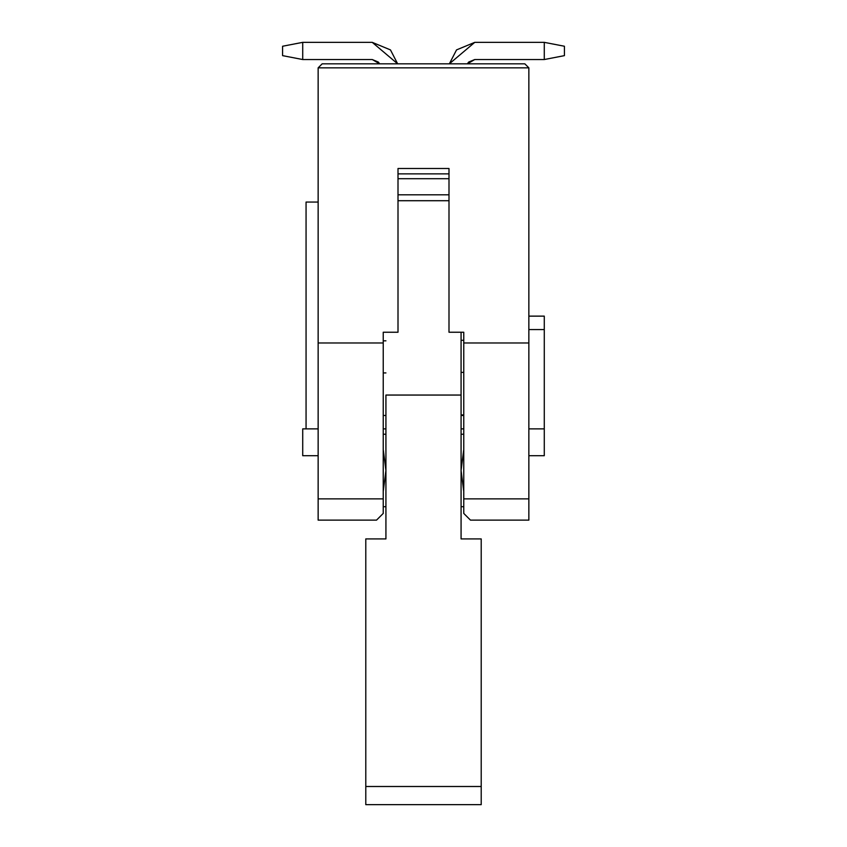 <?xml version="1.0" encoding="UTF-8"?>
<svg xmlns="http://www.w3.org/2000/svg" width="847" height="847" viewBox="0 0 847 847"><rect width="100%" height="100%" fill="white"/><g stroke="black" fill="none" stroke-linecap="round" stroke-linejoin="round"><path stroke-width="1.27" d="M365.788 798.425L365.788 538.914L385.925 538.914L385.925 395.051L461.075 395.051L461.075 332.236L461.075 538.914L481.212 538.914L481.212 798.425M385.925 395.051L385.925 538.914L365.788 538.914L365.788 786.503L481.212 786.503L481.212 538.914L461.075 538.914L461.075 395.051L385.925 395.051M463.764 340.293L461.075 340.293L463.764 340.293M461.075 372.384L463.764 372.384L461.075 372.384M463.764 414.935L461.075 414.935L463.764 414.935M463.764 491.366L461.075 470.477L463.764 449.577M448.995 173.879L398.005 173.879M398.005 178.706L448.995 178.706L398.005 178.706M398.005 194.81L448.995 194.81L398.005 194.81M398.005 200.718L448.995 200.718L398.005 200.718M481.212 804.65L481.212 786.503L365.788 786.503L365.788 804.65L481.212 804.65M385.925 415.475L383.236 415.475L385.925 415.475M385.925 340.833L383.236 340.833L385.925 340.833M383.236 372.924L385.925 372.924L383.236 372.924M383.236 449.577L385.925 470.477L383.236 491.366M463.764 449.524L461.075 470.477L463.764 491.419M383.236 491.419L385.925 470.477L383.236 449.524M383.236 332.236L383.236 513.42L383.236 332.236L398.005 332.236L383.236 332.236M463.764 513.42L470.477 520.132L528.856 520.132L528.856 498.872L463.764 498.872L463.764 513.42L470.477 520.132L463.764 513.42L463.764 332.236L463.764 342.971L528.856 342.971L528.856 67.845L318.144 67.845L318.144 342.971L383.236 342.971L318.144 342.971L318.144 498.872L383.236 498.872L318.144 498.872L318.144 520.132L376.523 520.132L383.236 513.42L376.523 520.132L318.144 520.132L318.144 67.845L528.856 67.845L528.856 520.132L470.477 520.132L504.029 520.132M398.005 332.236L398.005 168.5L448.995 168.5L448.995 332.236L463.764 332.236L448.995 332.236L448.995 168.5L398.005 168.5L398.005 332.236M342.971 520.132L376.523 520.132M463.764 342.971L463.764 498.872L528.856 498.872L528.856 342.971L463.764 342.971M528.856 67.845L524.822 63.821L322.178 63.821L318.144 67.845L322.178 63.821L524.822 63.821L528.856 67.845M318.144 428.868L306.063 428.868L318.144 428.868M306.063 202.062L318.144 202.062L306.063 202.062L306.063 428.868L306.063 202.062M470.477 520.132L467.904 517.559M463.764 415.475L461.075 415.475L463.764 415.475M474.765 59.534L468.698 62.043L467.332 63.821L474.765 59.534L544.282 59.534L544.282 42.35L474.765 42.35L449.355 63.821L456.544 49.899L474.765 42.35L544.282 42.35L544.282 59.534L474.765 59.534M544.282 59.534L564.42 55.637L564.42 46.246L544.282 42.35L564.42 46.246L564.42 55.637L544.282 59.534M397.645 63.821L372.235 42.35L302.718 42.35L302.718 59.534L372.235 59.534L379.668 63.821L378.302 62.043L372.235 59.534L302.718 59.534L302.718 42.35L372.235 42.35L390.456 49.899L397.645 63.821M302.718 42.35L282.58 46.246L282.58 55.637L302.718 59.534L282.58 55.637L282.58 46.246L302.718 42.35M544.282 455.707L528.856 455.707L544.282 455.707L544.282 428.868L544.282 455.707M318.144 455.707L302.718 455.707L302.718 428.868L306.063 428.868L302.718 428.868L302.718 455.707L318.144 455.707M383.236 428.868L385.925 428.868L383.236 428.868M461.075 428.868L463.764 428.868L461.075 428.868M528.856 428.868L544.282 428.868L528.856 428.868M544.282 329.557L544.282 428.868L544.282 329.557L528.856 329.557L544.282 329.557L544.282 316.132L544.282 329.557M528.856 316.132L544.282 316.132L528.856 316.132M461.075 434.236L463.764 434.236M463.764 506.707L461.075 506.707M383.236 434.236L385.925 434.236M385.925 506.707L383.236 506.707"/></g></svg>

